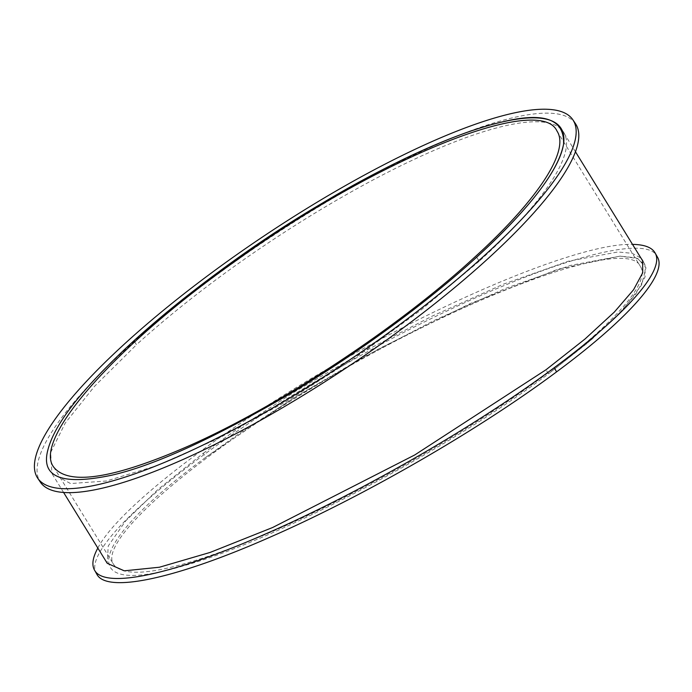 <?xml version="1.0" encoding="UTF-8"?>
<svg xmlns="http://www.w3.org/2000/svg" width="692" height="692" viewBox="0 0 692 692"><rect width="100%" height="100%" fill="white"/><g stroke="black" fill="none" stroke-linecap="round" stroke-linejoin="round"><path stroke-width="0.52" stroke-dasharray="3.46 2.59" d="M476.632 257.234L479.201 261.23A307.456 71.925 -33.8 0 0 563.444 131.938A307.456 71.925 -33.8 0 0 395.504 168.39A307.456 71.925 -33.8 0 0 136.488 344.728L133.928 340.741M575.562 123.825A322.04 75.333 -33.8 0 0 266.013 240.306A322.04 75.333 -33.8 0 0 40.257 482.004M479.201 261.23L421.065 309.955L354.987 357.954L285.658 401.879L217.963 438.659L156.677 465.707L106.36 481.018L70.532 483.552L51.917 473.492L50.654 452.499L65.195 423.132L94.441 386.413L136.488 344.728M548.462 373.844L591.461 339.668L623.059 309.523L641.519 285.078L645.982 267.735L637.799 258.531L620.032 256.127L558.236 269.127L470.214 303.572L379.389 348.534L291.938 399.128L205.758 457.343C86.388 544.518 75.143 598.243 182.999 565.969C275.278 540.763 445.224 451.426 548.462 373.844L546.04 369.736L548.462 373.844L587.3 343.223L616.71 316.201L635.913 293.91L645.074 276.921L644.987 264.725L635.87 257.839L620.179 256.127L570.519 265.408L505.636 288.374L434.23 320.431L363.239 357.34L297.69 395.573L240.755 432.448L205.758 457.343L203.336 453.234L157.932 489.486L125.537 521.085L108.237 545.988L107.225 563.297M97.84 548.064C118.323 508.326 220.644 429.516 338.916 362.4C459.254 293.192 585.051 242.632 632.514 244.388M203.327 453.234L238.411 428.287L295.337 391.413L360.887 353.18L431.877 316.279L503.292 284.213L568.167 261.256L617.826 251.975L632.22 253.307L640.965 258.107M96.811 574.161C77.53 548.583 193.648 449.956 341.26 366.552C492.401 279.222 645.333 226.232 657.4 257.017M545.754 374.502C614.038 324.141 650.904 282.033 640.368 266.403C627.834 235.626 462.472 296.678 313.805 386.958C187.67 461.867 96.646 542.813 113.86 564.793C126.204 579.853 171.097 572.068 248.532 541.429C340.94 504.503 464.54 435.086 545.754 374.502M560.814 128.011L563.444 131.938M644.503 263.86L643.024 261.455M575.467 151.782L561.273 128.738M63.586 492.444L51.909 473.492M642.358 260.036L644.71 264.197M557.025 131.108L640.368 266.403M53.552 466.892L113.86 564.793"/><path stroke-width="1.04" d="M476.632 257.234A307.456 71.925 -33.8 0 0 561.169 128.556A307.456 71.925 -33.8 0 0 560.814 128.011A307.456 71.925 -33.8 0 0 392.918 164.445A307.456 71.925 -33.8 0 0 133.928 340.741C75.662 394.328 51.718 429.144 47.047 453.597C42.619 477.99 64.122 485.204 111.542 475.24C153.365 465.759 211.934 439.152 287.249 395.409C355.576 354.901 425.433 303.944 476.632 257.234C529.726 208.456 558.695 170.725 563.565 144.048C564.594 118.453 543.082 111.351 499.018 122.735C453.779 133.158 381.456 167.499 322.308 203.163C257.216 241.37 194.426 287.232 133.928 340.741M37.627 478.077L40.257 482.004A322.04 75.333 -33.8 0 0 216.112 443.84A322.04 75.333 -33.8 0 0 487.393 259.189A322.04 75.333 -33.8 0 0 575.562 123.825L572.933 119.898A322.04 75.333 -33.8 0 0 263.392 236.379A322.04 75.333 -33.8 0 0 37.627 478.077A322.04 75.333 -33.8 0 0 213.482 439.913A322.04 75.333 -33.8 0 0 484.763 255.262A322.04 75.333 -33.8 0 0 572.933 119.898M63.586 492.444L107.225 563.297L124.292 570.831L159.463 567.224L210.1 552.441L272.683 527.486L414.742 454.964L546.04 369.736M632.514 244.388C644.39 244.57 651.907 247.39 655.047 252.857C665.531 269.793 626.372 314.419 554.24 367.703C476.33 425.814 361.829 491.882 267.942 532.901C173.519 574.68 104.172 589.515 94.467 570.009C91.569 564.819 92.702 557.501 97.84 548.064M640.965 258.107L642.634 260.564L642.721 272.769L633.561 289.758L614.358 312.049L584.948 339.063L546.109 369.684M655.047 252.857L657.4 257.017C667.884 273.945 628.725 318.571 556.593 371.863C478.682 429.974 364.182 496.043 270.295 537.061C175.863 578.832 106.525 593.675 96.811 574.161L94.467 570.009M473.925 257.9C537.649 200.126 570.026 150.735 557.025 131.108C539.916 92.892 377.356 158.503 236.015 260.668C115.858 345.291 32.801 439.161 53.552 466.892C68.344 485.922 113.661 478.829 189.504 445.613C279.957 405.512 398.237 327.454 473.925 257.9M556.593 371.863L554.24 367.703M643.024 261.455L575.467 151.782"/></g></svg>
